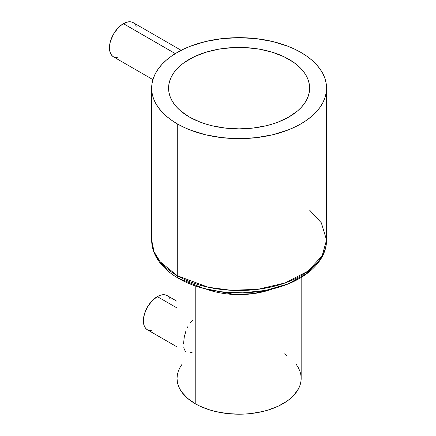 <?xml version="1.0" encoding="UTF-8"?>
<svg xmlns="http://www.w3.org/2000/svg" width="436" height="436" viewBox="0 0 436 436"><rect width="100%" height="100%" fill="white"/><g stroke="black" fill="none" stroke-linecap="round" stroke-linejoin="round"><path stroke-width="0.65" d="M136.31 26.165L135.018 24.122L133.285 22.677A19.745 11.401 120 0 0 123.41 23.658L175.305 53.617L123.41 23.658A19.745 11.401 120 0 0 110.51 41.06A19.745 11.401 120 0 0 113.534 56.882L115.654 57.666L118.063 57.765M170.22 299.107L168.928 297.063L167.195 295.624A19.745 11.401 120 0 0 157.32 296.6L177.043 307.99L157.32 296.6A19.745 11.401 120 0 0 144.42 314.002A19.745 11.401 120 0 0 147.444 329.829L149.564 330.608L151.979 330.706M190.178 323.016L192.565 320.427M187.257 327.796L188.145 326.095M183.54 343.982L184.265 336.974L185.949 330.902M185.774 351.847L184.265 349.361L183.72 346.947M192.565 352.048L190.189 352.779M195.219 403.703A62.059 35.828 0 0 0 262.854 411.475A62.059 35.828 0 0 0 301.167 378.372L300.867 381.882L299.973 385.359L298.491 388.77L293.837 395.261L290.708 398.275L287.079 401.098L278.473 406.069L268.358 409.971L262.854 411.475L251.212 413.513L245.185 414.026L239.102 414.2L226.998 413.513L215.351 411.475L209.847 409.971L199.732 406.069L195.219 403.703L195.219 285.858L195.219 403.703L187.502 398.275L181.768 392.078L179.714 388.77L178.237 385.359L177.343 381.882L177.043 378.372A62.059 35.828 0 0 0 195.219 403.703M272.636 288.91A62.059 35.828 180 0 1 205.574 288.91L234.682 294.496L253.578 293.602L272.636 288.91M309.625 210.152L321.327 222.807L326.553 240.007L322.139 255.85L307.963 271.132L285.128 282.937L257.807 289.33L231.004 290.278L208.103 287.22L177.267 275.71A5.641 3.259 120 0 0 178.422 278.282A5.641 3.259 -60 0 1 177.267 275.71A87.451 50.489 0 0 0 272.571 286.654A87.451 50.489 0 0 0 326.553 240.007C326.662 260.684 306.949 278.811 279.018 287.15C246.809 297.292 204.397 293.662 178.433 278.293C168.04 272.304 160.508 265.001 155.843 256.384C153.074 251.131 151.679 245.67 151.652 240.007A87.451 50.489 0 0 0 177.267 275.71L177.267 123.851L177.267 275.71L160.192 261.769L154.088 251.839L151.652 240.007L151.652 88.148L152.077 93.097L153.336 98.002L155.418 102.803L158.312 107.469L161.979 111.948L166.394 116.199L171.506 120.178L177.267 123.851L183.627 127.176L190.521 130.13L205.639 134.795L222.044 137.667L239.102 138.637L256.166 137.667L272.571 134.795L287.689 130.13L294.583 127.176L300.938 123.851L306.704 120.178L311.816 116.199L316.225 111.948L319.899 107.469L322.787 102.803L324.875 98.002L326.133 93.097L326.553 88.148A87.451 50.489 180 0 1 272.571 134.795A87.451 50.489 180 0 1 177.267 123.851A87.451 50.489 180 0 1 151.652 88.148A87.451 50.489 180 0 1 205.639 41.502A87.451 50.489 180 0 1 300.938 52.451A87.451 50.489 180 0 1 326.553 88.148L326.133 83.2L324.875 78.3L322.787 73.493L319.899 68.828L316.225 64.348L311.816 60.097L306.704 56.119L300.938 52.451L294.583 49.121L287.689 46.172L272.571 41.502L256.166 38.63L239.102 37.66L222.044 38.63L205.639 41.502L190.521 46.172L183.627 49.121L177.267 52.451L171.506 56.119L166.394 60.097L161.979 64.348L158.312 68.828L155.418 73.493L153.336 78.3L152.077 83.2L151.652 88.148M178.422 278.282A5.641 3.259 -60 0 0 179.043 278.517L203.748 288.43L221.504 291.815L242.65 292.834L265.753 290.403L288.174 283.869L306.693 273.536L318.83 260.755M189.235 116.941A70.523 40.717 180 0 1 168.579 88.148A70.523 40.717 180 0 1 212.114 50.532A70.523 40.717 180 0 1 288.97 59.361L288.97 116.941L288.97 59.361A70.523 40.717 180 0 1 309.625 88.148A70.523 40.717 180 0 1 266.091 125.77A70.523 40.717 180 0 1 189.235 116.941L180.466 110.771L176.907 107.343L173.948 103.73L171.615 99.969L169.936 96.094L168.917 92.143L168.579 88.148L168.917 84.159L169.936 80.208L171.615 76.333L173.948 72.567L176.907 68.953L180.466 65.531L184.586 62.321L194.363 56.675L205.857 52.238L218.632 49.186L232.192 47.628L239.102 47.431L246.018 47.628L259.578 49.186L272.347 52.238L283.841 56.675L293.619 62.321L297.744 65.531L301.303 68.953L304.257 72.567L306.59 76.333L308.274 80.208L309.288 84.159L309.625 88.148L309.288 92.143L308.274 96.094L306.59 99.969L304.257 103.73L301.303 107.343L297.744 110.771L288.97 116.941L278.282 122.004L272.347 124.058L266.091 125.77L252.864 128.086L239.102 128.865L225.347 128.086L212.114 125.77L205.857 124.058L199.922 122.004L189.235 116.941M284.239 353.776L287.079 355.64M296.442 364.66L298.491 367.968L299.973 371.379L300.867 374.856L301.167 378.372L301.167 277.47M177.043 277.47L177.043 378.372L177.343 374.856L178.237 371.379L179.714 367.968L181.768 364.66M177.043 301.309L167.195 295.624L165.075 294.84L162.661 294.741L160.045 295.341L157.32 296.6L151.979 300.916L147.444 307.026L144.42 314.002L143.357 320.787L143.624 323.779L144.42 326.341L145.711 328.384L147.444 329.829L177.043 346.914M181.174 50.331L133.285 22.677L131.165 21.898L128.751 21.8L126.135 22.394L120.685 25.539L118.063 27.969L113.534 34.079L110.51 41.06L109.714 44.543L109.714 50.832L110.51 53.399L111.801 55.443L113.534 56.882L152.911 79.614M326.553 240.007L326.553 88.148"/></g></svg>
